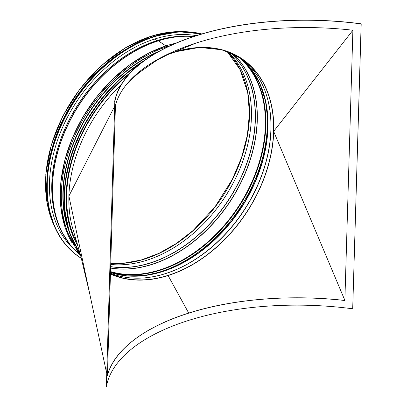 <?xml version="1.0" encoding="UTF-8"?>
<svg xmlns="http://www.w3.org/2000/svg" width="407" height="407" viewBox="0 0 407 407"><rect width="100%" height="100%" fill="white"/><g stroke="black" fill="none" stroke-linecap="round" stroke-linejoin="round"><path stroke-width="0.61" d="M77.228 243.345A126.45 89.565 -56.3 0 1 128.907 74.333M110.465 273.194A126.246 89.423 123.7 0 0 165.542 273.621A126.246 89.423 123.7 0 0 262.866 172.298A126.246 89.423 123.7 0 0 240.166 57.86M133.374 279.848L124.028 278.485L110.439 274.048A126.45 89.565 123.7 0 0 168.142 275.534A126.45 89.565 123.7 0 0 265.964 173.036A126.45 89.565 123.7 0 0 241.585 58.542A126.45 89.565 123.7 0 0 167.44 54.584M165.557 55.52A126.246 89.423 -56.3 0 1 241.473 58.71A126.246 89.423 -56.3 0 1 265.817 173.021A126.246 89.423 -56.3 0 1 168.147 275.356A126.246 89.423 -56.3 0 1 110.445 273.809M257.921 74.206L242.18 58.908L222.247 49.802L199.313 47.431L174.725 51.928L195.925 43.122M273.667 131.349L352.935 30.199M107.362 375.554C113.929 350.229 144.058 327.055 188.711 313.08C233.084 298.921 291.107 294.271 344.912 300.493L273.662 131.43M115.446 105.25A201.15 93.895 -178.3 0 1 352.889 30.225L344.866 300.519A201.15 93.895 -178.3 0 0 107.423 375.544L115.446 105.25M114.606 101.745A201.348 93.992 -178.3 0 1 361.202 23.825L361.157 23.911A201.15 93.895 1.7 0 0 114.805 101.755L106.349 386.65L114.805 101.755M168.239 54.202L174.725 51.928M361.157 23.911L352.701 308.806A201.15 93.895 1.7 0 0 106.349 386.65M361.202 23.825L352.701 308.806M121.301 84.519A126.638 89.703 -56.3 0 0 68.9 196.052A126.638 89.703 123.7 0 0 73.413 230.779L80.688 255.769L89.53 292.867L68.9 196.052L114.459 106.654M89.53 292.867L106.558 372.802M54.314 226.022L46.836 201.852L45.798 174.288L51.246 145.065L62.831 116.046L79.823 89.062L101.14 65.822L125.422 47.802L151.15 36.152A0.585 0.31 72.5 0 0 151.017 36.294A0.585 0.31 72.5 0 1 151.155 36.152A0.585 0.31 72.5 0 1 151.343 36.192L152.467 36.94L151.343 36.192A126.638 89.703 123.7 0 0 53.963 225.193M193.274 36.493A125.834 89.133 123.7 0 0 156.893 40.619L154.467 39.097L156.893 40.619L158.175 40.786A0.804 0.427 72.5 0 1 158.338 40.853L165.868 45.869M80.449 254.884L77.437 251.261L65.115 227.732L60.674 206.09L60.821 182.387L64.799 160.378L72.263 138.329L82.942 117.007L96.469 97.146L112.123 79.696L129.548 64.937L148.163 53.373L167.333 45.396A1.211 0.641 72.5 0 0 167.16 45.513A1.211 0.641 72.5 0 1 167.333 45.396A1.211 0.641 72.5 0 1 168.274 46.256L168.381 46.551L168.274 46.256A127.996 90.664 123.7 0 0 73.911 137.831A127.996 90.664 123.7 0 0 79.838 253.174M176.409 42.959L167.333 45.396A1.211 0.641 72.5 0 1 168.274 46.256A127.996 90.664 123.7 0 1 170.385 45.609M62.388 232.87A125.834 89.133 123.7 0 1 156.893 40.619L158.17 40.786A0.804 0.427 72.5 0 1 158.333 40.853L165.863 45.874M183.857 31.675L167.76 32.377L151.155 36.152A0.585 0.31 72.5 0 1 151.343 36.192A126.638 89.703 123.7 0 1 182.967 31.675M130.978 72.105A127.243 90.13 123.7 0 0 78.042 246.184M115.791 276.185A127.243 90.13 123.7 0 0 116.148 276.292M114.901 275.865A127.243 90.13 123.7 0 0 115.252 275.977M126.633 48.896A126.638 89.703 123.7 0 0 48.209 166.473M86.599 83.613A126.44 89.56 123.7 0 0 65.028 115.883M74.898 250.066A125.916 89.189 -56.3 0 1 59.147 135.745A125.916 89.189 -56.3 0 1 154.635 39.041A125.916 89.189 -56.3 0 1 196.271 35.663M168.091 275.529L188.711 313.08M74.593 249.761A125.671 89.021 123.7 0 1 73.769 249.048A125.671 89.021 123.7 0 0 74.598 249.761M158.333 40.853A126.638 89.703 123.7 0 0 61.564 140.084A126.638 89.703 123.7 0 0 80.494 255.057L70.309 244.968L62.24 232.59A126.592 89.667 123.7 0 1 158.17 40.786A126.592 89.667 123.7 0 1 192.964 36.467L193.615 36.523A126.592 89.667 123.7 0 0 192.964 36.467L191.56 36.35A125.86 89.148 123.7 0 0 156.97 40.649A125.86 89.148 123.7 0 0 61.594 231.339L62.24 232.59A126.592 89.667 123.7 0 0 72.614 247.639M193.503 36.564A126.638 89.703 123.7 0 0 158.338 40.853M167.16 45.513A127.996 90.664 123.7 0 0 72.166 243.06M159.396 51.129A126.791 89.81 123.7 0 0 68.549 230.245M156.797 52.584A126.638 89.703 123.7 0 0 66.809 223.881M145.218 59.966A129.258 91.56 123.7 0 0 74.725 244.571M141.387 62.82A129.258 91.56 123.7 0 0 79.792 252.462M142.633 278.022A126.44 89.56 123.7 0 0 243.142 211.538A126.44 89.56 123.7 0 0 265.832 93.188M110.485 272.461A126.44 89.56 123.7 0 0 244.49 202.783A126.44 89.56 123.7 0 0 240.013 57.763L251.404 69.424L260.012 84.046L265.547 101.155L267.821 120.192L266.753 140.537L262.378 161.518L254.833 182.453L244.363 202.65L231.318 221.444L216.117 238.222L199.267 252.432L181.324 263.609L162.866 271.393L144.51 275.524L126.857 275.88L110.485 272.451M140.334 276.007A126.669 89.723 123.7 0 0 240.038 209.473A126.669 89.723 123.7 0 0 263.085 91.84M141.3 275.865A127.869 90.573 123.7 0 0 263.324 92.786M110.501 271.896A126.669 89.723 123.7 0 0 242.353 201.236A126.669 89.723 123.7 0 0 239.667 57.55M168.01 45.96A126.669 89.723 123.7 0 0 166.661 46.378M110.511 271.566A126.44 89.56 123.7 0 0 242.496 200.03A126.44 89.56 123.7 0 0 238.212 56.675M110.612 268.086A126.44 89.56 123.7 0 0 235.811 192.333A126.44 89.56 123.7 0 0 233.384 54.136M110.618 267.994A126.399 89.535 123.7 0 0 235.719 192.15A126.399 89.535 123.7 0 0 233.211 54.05M110.653 266.692A125.666 89.016 123.7 0 0 234.895 189.677A125.666 89.016 123.7 0 0 230.499 52.854M110.658 266.6A125.631 88.991 123.7 0 0 234.803 189.514A125.631 88.991 123.7 0 0 230.347 52.793M110.719 264.469A125.473 88.874 123.7 0 0 231.491 186.167A125.473 88.874 123.7 0 0 228.159 51.938A125.473 88.874 123.7 0 1 231.486 186.162A125.473 88.874 123.7 0 1 110.719 264.464M110.755 263.375A125.473 88.874 123.7 0 0 229.767 184.585A125.473 88.874 123.7 0 0 227.203 51.592M81.354 258.292A128.653 91.132 -56.3 0 1 54.823 141.967A128.653 91.132 -56.3 0 1 154.706 36.62A128.653 91.132 -56.3 0 1 201.48 34.061M79.757 257.346A128.734 91.188 -56.3 0 1 79.624 257.26L81.385 258.404A128.734 91.188 -56.3 0 1 79.889 257.433A128.734 91.188 -56.3 0 1 55.067 140.868A128.734 91.188 -56.3 0 1 154.66 36.518A128.734 91.188 -56.3 0 1 201.663 34.005M201.872 33.944L178.912 31.782L154.375 36.335C143.269 39.855 132.387 45.172 121.724 52.279C103.877 64.286 88.502 79.813 75.595 98.85C47.212 140.247 38.777 193.213 55.072 227.747C60.806 240.283 68.992 250.122 79.624 257.26A128.734 91.188 -56.3 0 1 54.808 140.695A128.734 91.188 -56.3 0 1 154.401 36.34A128.734 91.188 -56.3 0 1 201.867 33.949M56.944 134.742A128.658 91.132 -56.3 0 1 100.61 69.231M54.258 142.277A127.645 90.415 -56.3 0 1 106.349 64.006M47.599 172.644A127.727 90.476 -56.3 0 1 132.117 45.955M47.141 195.416A127.727 90.476 -56.3 0 1 152.778 36.854M52.559 146.835A127.656 90.42 -56.3 0 1 110.083 60.531M241.585 58.542L239.932 57.438M170.681 53.063L156.578 60.45L139.036 72.675L129.802 81.064L125.147 86.177M80.077 253.505L69.373 232.738L64.352 207.941L65.298 180.535L72.156 152.076L84.529 124.196L101.714 98.469L122.731 76.368L146.378 59.152M110.755 263.339L123.392 263.263L141.01 260.058L158.857 253.388L176.373 243.462L193.01 230.581L214.906 207.005L232.29 179.462L241.585 157.478L247.38 135.149L249.45 113.309L247.731 92.776L240.216 69.826L227.192 51.587M47.263 196.896L47.349 173.402L51.964 148.86L60.908 124.339L73.774 100.931L94.973 74.313L120.116 53.073L136.599 43.437L154.248 36.376"/></g></svg>

